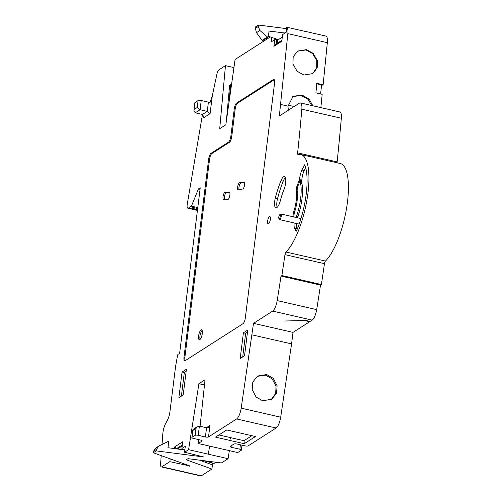 <?xml version="1.0" encoding="UTF-8"?>
<svg xmlns="http://www.w3.org/2000/svg" width="501" height="501" viewBox="0 0 501 501"><rect width="100%" height="100%" fill="white"/><g stroke="black" fill="none" stroke-linecap="round" stroke-linejoin="round"><path stroke-width="0.75" d="M279.314 218.705A2.167 0.683 -77.1 0 0 280.347 216.15A2.167 0.683 -77.1 0 0 279.821 214.591A2.167 0.683 -77.1 0 0 279.802 214.61A2.167 0.683 -77.1 0 0 278.9 216.495A2.167 0.683 -77.1 0 0 278.888 218.593A2.167 0.683 -77.1 0 0 279.314 218.705M278.888 218.593L279.339 219.394A2.893 0.914 -77.1 0 0 279.596 219.626A2.893 0.914 -77.1 0 0 279.896 219.551A2.893 0.914 -77.1 0 0 281.218 216.57A2.893 0.914 -77.1 0 0 280.886 213.983A2.893 0.914 -77.1 0 0 280.585 214.059A2.893 0.914 -77.1 0 0 280.554 214.077A2.893 0.914 -77.1 0 0 280.522 214.096M297.494 217.785A9.707 3.062 102.9 0 1 297.844 216.683A29.114 9.187 102.9 0 0 301.946 183.717A9.707 3.062 102.9 0 1 304.188 170.534L305.635 167.44M297.118 229.402L296.918 229.013A9.707 3.062 102.9 0 1 296.379 223.465M280.886 213.983L300.631 218.499A2.893 0.914 102.9 0 1 300.907 218.762M301.946 183.717L300.6 183.41A9.707 3.062 102.9 0 1 300.45 179.834L298.164 185.458A4.853 1.534 -77.1 0 0 297.218 191.401A19.407 6.125 102.9 0 1 294.688 211.729A4.853 1.534 -77.1 0 0 294.087 217.002M304.188 170.534L301.946 170.021A9.707 3.062 102.9 0 0 299.554 179.627L300.45 179.834M300.6 183.41A29.114 9.187 102.9 0 1 296.498 216.376A9.707 3.062 102.9 0 0 296.147 217.472M301.946 170.021L304.74 164.735A47.025 14.842 102.9 0 1 296.523 230.823L296.066 231.155L294.669 228.5A9.707 3.062 102.9 0 1 294.137 222.951M296.523 230.823L296.273 231.199M304.89 165.111L304.295 164.979L304.74 164.735M270.277 36.974L235.101 59.469L225.838 124.768L219.707 128.688L225.463 65.637L218.993 69.771A4.853 1.534 -77.1 0 0 216.877 74.267L212.324 95.666L210.107 102.361A2.424 0.701 -172.9 0 1 208.403 102.16L201.22 100.519A2.424 0.701 7.1 0 0 198.102 100.563L195.033 102.523L193.918 110.408L195.258 112.813L200.074 109.732L201.22 100.519M271.78 37.5L271.241 41.871L274.742 39.629L273.909 46.311L281.794 41.27L282.627 34.588L286.134 32.346L286.772 27.204A9.707 3.062 -77.1 0 1 287.837 33.63L279.345 115.988L299.385 103.175A9.707 3.062 -77.1 0 1 300.4 102.93A9.707 3.062 -77.1 0 1 301.84 109.205A970.406 306.305 102.9 0 1 297.644 152.874L337.135 161.911A2.424 0.764 -77.1 0 0 337.117 162.8M300.788 154.49L340.285 163.526A51.916 16.389 102.9 0 1 346.905 206.093A51.916 16.389 102.9 0 1 325.468 261.059A2.424 0.764 -77.1 0 0 324.46 263.683A970.406 306.305 102.9 0 1 321.385 284.549L320.508 285.107A970.406 306.305 -77.1 0 1 316.688 309.631A9.707 3.062 102.9 0 1 312.173 320.12L272.682 311.09A9.707 3.062 -77.1 0 0 277.191 300.594A970.406 306.305 -77.1 0 0 281.011 276.07L281.888 275.512A970.406 306.305 102.9 0 0 284.963 254.646A2.424 0.764 102.9 0 1 285.977 252.022A51.916 16.389 102.9 0 0 307.414 197.056A51.916 16.389 102.9 0 0 300.788 154.49A51.916 16.389 102.9 0 0 298.114 154.546A2.424 0.764 102.9 0 1 297.989 154.552A2.424 0.764 102.9 0 1 297.644 152.874M272.682 311.09L253.519 323.339L241.188 408.152L280.685 417.189A9.707 3.062 102.9 0 1 276.12 427.998L248.239 445.827A2.424 0.701 -172.9 0 1 245.121 445.871L237.042 444.024A2.424 0.701 7.1 0 0 233.917 444.074L230.416 446.316A2.424 0.701 7.1 0 0 230.253 446.529A2.424 0.701 7.1 0 0 231.781 447.387L239.86 449.234A2.424 0.701 -172.9 0 1 241.394 450.098A2.424 0.701 -172.9 0 1 241.231 450.311L237.725 452.553L198.233 443.517L201.953 441.137A2.424 0.701 7.1 0 0 202.116 440.918A2.424 0.701 7.1 0 0 200.588 440.06L193.405 438.419A2.424 0.701 -172.9 0 1 191.877 437.555A2.424 0.701 -172.9 0 1 192.04 437.342L195.102 435.382L195.966 428.468L197.544 426.526L199.373 426.119L206.55 427.76L208.378 427.353L209.957 425.412L206.356 427.716M195.102 435.382A2.424 0.701 -172.9 0 1 198.227 435.338L205.404 436.978A2.424 0.701 7.1 0 0 208.522 436.928L236.622 418.961A9.707 3.062 -77.1 0 0 241.188 408.152M198.233 443.517L198.646 439.615M200.074 426.282L205.041 379.789L198.903 383.71L188.595 449.679L228.087 458.716L221.461 462.949L188 458.672L186.247 459.793L211.929 469.049L201.327 475.831A4.853 1.534 102.9 0 1 200.82 475.95L161.328 466.913A4.853 1.534 -77.1 0 0 161.836 466.794L169.845 461.671L170.196 458.847M174.611 448.62L174.836 446.811L182.721 441.769L181.894 448.451L185.307 446.266L184.562 452.259L188.595 449.679M161.203 455.609L160.596 463.932A4.853 1.534 -77.1 0 0 161.328 466.913M162.023 444.475L162.812 433.791A9.707 3.062 102.9 0 1 165.687 423.426L167.209 420.658A9.707 3.062 -77.1 0 0 169.958 411.559L175.582 366.406L177.486 355.735A1.453 0.457 102.9 0 1 178.193 354.213L179.039 353.863A1.453 0.457 102.9 0 0 179.778 352.122L200.25 187.781L198.409 188.952L191.432 206.143L188.363 208.103L197.457 210.182M202.479 114.466L187.186 204.615A4.853 1.534 -77.1 0 0 187.856 208.222A4.853 1.534 -77.1 0 0 188.363 208.103M243.398 332.821L247.745 330.04L244.544 355.754L240.198 358.534L243.398 332.821L245.647 333.347L242.716 356.925M182.07 372.043L186.416 369.262L183.216 394.982L178.87 397.756L182.07 372.043L184.318 372.575L181.381 396.153M280.366 200.613A8.736 2.756 102.9 0 1 275.894 207.846A8.736 2.756 102.9 0 1 275.318 198.052A48.033 15.162 102.9 0 1 280.961 180.686A8.736 2.756 102.9 0 1 284.405 176.609A8.736 2.756 102.9 0 1 283.961 189.566A30.567 9.651 102.9 0 0 280.366 200.613M268.555 223.778A3.757 1.19 -77.1 0 0 270.271 219.901A3.757 1.19 -77.1 0 0 269.839 216.545A3.757 1.19 -77.1 0 0 269.444 216.639A3.757 1.19 -77.1 0 0 267.722 220.515A3.757 1.19 -77.1 0 0 268.16 223.872A3.757 1.19 -77.1 0 0 268.555 223.778M229.408 142.347L228.512 142.14A4.853 1.534 -77.1 0 0 230.836 136.41L234.28 108.761A4.853 1.534 102.9 0 1 236.61 103.037L237.505 103.237A4.853 1.534 -77.1 0 0 235.182 108.968L231.738 136.616A4.853 1.534 102.9 0 1 229.408 142.347L211.885 153.55A4.853 1.534 -77.1 0 0 209.562 159.28L184.882 357.413A4.853 1.534 -77.1 0 0 185.151 360.701A4.853 1.534 102.9 0 1 184.656 360.82A4.853 1.534 102.9 0 1 183.986 357.207L184.882 357.413M228.512 142.14L210.99 153.344L211.885 153.55M183.986 357.207L208.66 159.074A4.853 1.534 102.9 0 1 210.99 153.344M185.163 360.695L242.985 323.715A4.853 1.534 102.9 0 0 245.315 317.985L274.586 82.991A4.853 1.534 102.9 0 0 273.915 79.377A4.853 1.534 102.9 0 0 273.408 79.502L236.61 103.037M293.191 216.801A4.853 1.534 102.9 0 1 293.793 211.522A19.407 6.125 -77.1 0 0 296.323 191.194A4.853 1.534 102.9 0 1 297.268 185.251L298.164 185.458M299.554 179.627L297.268 185.251M203.757 115.938L203.519 117.835L210.088 113.633L207.257 111.379L200.074 109.732L197.244 107.477L198.102 100.563M203.519 117.835L203.775 116.865L202.435 114.46L195.258 112.813M193.918 110.408L194.87 102.736A2.424 0.701 7.1 0 1 195.033 102.523M197.782 207.596L191.432 206.143M197.663 208.529L192.566 207.364L191.933 207.765L192.19 208.322L197.538 209.55M200.056 189.334L198.409 188.952M169.845 461.671L189.942 465.961L153.3 452.766L156.224 450.894L156.406 449.441L158.961 445.978L155.166 448.37M184.562 452.259L203.957 457L156.224 450.894M209.606 446.115L208.341 454.194M198.903 383.71L204.483 384.987M228.087 458.716L229.352 450.637M229.859 440.435L244.25 443.698L255.472 436.521L226.728 429.964L215.549 437.116L229.859 440.435L230.51 437.623L218.95 434.943M280.685 417.189L291.576 343.899L252.084 334.862M262.706 400.769L256.049 396.955L252.197 389.534L252.78 382.075L257.589 376.038L266.607 374.529L273.264 378.336L277.109 385.757L276.527 393.216L271.724 399.253L262.706 400.769M291.576 343.899L293.01 332.376L253.519 323.339M312.173 320.12L310.125 321.429L305.892 320.477L283.954 321.022L305.197 320.483M293.01 332.376L309.656 321.73L305.172 320.703M309.656 321.73L309.706 321.335M300.4 102.93L339.891 111.967A9.707 3.062 102.9 0 1 341.331 118.242A970.406 306.305 102.9 0 1 337.135 161.911M281.011 276.07L320.508 285.107M281.888 275.512L321.385 284.549M280.779 104.471L288.031 106.131L293.091 96.349L301.928 94.946L309.223 99.223L312.849 105.78M292.697 96.612L301.145 95.447L308.052 99.336L311.797 105.536M316.538 83.761L322.588 85.095L323.139 84.744L327.335 42.666L287.837 33.63M323.139 84.744L316.857 83.31L315.906 92.867L322.187 94.307L320.859 107.615M303.913 75.018L297.137 71.28L292.96 64.072L293.154 56.857L297.6 51.052L306.437 49.655L313.213 53.394L317.39 60.602L317.196 67.817L312.749 73.622L303.913 75.018M286.772 27.204L306.518 31.726A9.707 3.062 -77.1 0 0 306.174 31.569L325.919 36.085A9.707 3.062 102.9 0 1 327.335 42.666M306.174 31.569A9.707 3.062 -77.1 0 0 306.136 31.563L302.942 30.905M273.909 46.311L276.126 44L281.919 40.293M274.742 39.629L276.696 39.391L276.126 44M276.696 39.391L278.218 39.742M256.493 32.684L262.123 40.368L267.44 36.968L259.9 30.505L256.493 32.684L255.347 28.375L255.529 26.916L258.453 25.05L286.591 28.651M226.346 121.173L229.608 85.433L231.619 84.011M229.539 86.216L231.506 84.826M225.463 65.637L233.948 67.579M228.919 103.043L230.51 85.64L231.487 84.945M211.929 469.049L212.449 464.903L199.667 460.162M212.43 464.903L212.662 463.074M321.579 84.876L320.615 93.95M268.398 36.316L278.362 39.648M285.094 33.01L269.05 31.087L268.304 37.074L267.44 36.968M262.123 40.368L262.787 40.606L268.304 37.074M258.453 25.05L258.272 26.509L259.9 30.505M277.329 43.23L277.723 40.055L282.313 37.118M230.51 85.64L229.533 86.266M158.961 445.978L167.848 441.613L168.718 441.725L167.973 447.712L184.844 450.011M202.905 460.776L200.97 460.331M153.3 452.766L153.481 451.307L155.554 448.157M189.591 466.187L189.635 465.855M174.836 446.811L176.509 448.877M182.326 444.944L176.534 448.652L177.598 449.021M181.894 448.451L182.27 449.222L184.869 449.817M202.93 460.582L214.115 463.406L215.937 462.241M202.899 460.839L203.243 460.619M183.322 449.466L182.884 449.741M182.201 445.959L177.611 448.896M288.532 110.114A13.583 12.274 -122.6 0 1 288.031 106.131M288.062 105.129L294.15 106.519M297.369 51.208L305.986 49.943L312.668 53.62L316.832 60.74L316.707 67.929L312.436 73.81M257.094 376.376L265.599 375.168L272.143 378.869L276.045 386.102L275.669 393.46L271.216 399.56M195.966 428.468L192.898 430.434L193.192 429.313L197.544 426.526M244.25 443.698L244.056 440.698L230.51 437.642M244.056 440.698L251.884 435.695M192.566 207.364L192.19 208.322M247.481 332.176L245.647 333.347M186.153 371.404L184.318 372.575M277.191 207.326A8.736 2.756 102.9 0 1 277.56 198.565A48.033 15.162 102.9 0 1 283.203 181.199A8.736 2.756 102.9 0 1 285.351 177.648M270.327 219.57A3.757 1.19 -77.1 0 0 269.914 221.361M273.408 79.502L274.304 79.703A4.853 1.534 -77.1 0 0 274.304 79.703L237.505 103.237M243.974 181.926A3.639 1.146 102.9 0 1 244.137 181.926A3.639 1.146 102.9 0 1 244.494 185.489A3.639 1.146 102.9 0 1 242.672 189.021L238.282 189.841A3.639 1.146 102.9 0 1 238.119 189.841A3.639 1.146 102.9 0 1 237.762 186.278A3.639 1.146 102.9 0 1 239.584 182.746L244.281 181.995M229.314 192.34A3.639 1.146 102.9 0 1 229.389 192.353A3.639 1.146 102.9 0 1 229.721 196.035A3.639 1.146 102.9 0 1 227.842 199.454L223.628 199.379A3.639 1.146 102.9 0 1 223.546 199.373A3.639 1.146 102.9 0 1 223.214 195.684A3.639 1.146 102.9 0 1 225.093 192.271L229.458 192.378M201.051 329.902A5.098 1.609 -77.1 0 0 198.722 335.15A5.098 1.609 -77.1 0 0 199.31 339.703A5.098 1.609 -77.1 0 0 199.843 339.578A5.098 1.609 -77.1 0 0 202.172 334.324A5.098 1.609 -77.1 0 0 201.584 329.771A5.098 1.609 -77.1 0 0 201.051 329.902M239.065 189.697A3.639 1.146 102.9 0 1 239.296 185.808A3.639 1.146 102.9 0 1 240.931 183.053L244.538 182.377M224.573 199.398A3.639 1.146 102.9 0 1 224.705 195.403A3.639 1.146 102.9 0 1 226.439 192.578L229.708 192.635M202.147 330.409A5.098 1.609 -77.1 0 0 200.225 334.687A5.098 1.609 -77.1 0 0 200.093 339.377M297.844 216.683L296.498 216.376M296.918 229.013L294.669 228.5M210.088 113.633L212.324 95.666M208.522 436.928L209.957 425.412M202.009 440.673L201.953 441.137M202.435 114.46L207.257 111.379L208.403 102.16M194.175 109.437L197.244 107.477M161.836 466.794L201.327 475.831M276.12 427.998L236.622 418.961M316.688 309.631L277.191 300.594M284.963 254.646L324.46 263.683M285.977 252.022L325.468 261.059M341.331 118.242L301.84 109.205M258.272 26.509L255.347 28.375M153.481 451.307L156.406 449.441M240.411 444.8L239.86 449.234M232.044 445.27L231.781 447.387M205.404 436.978L206.55 427.76M198.227 435.338L199.373 426.119M192.898 430.434L192.04 437.342M277.56 198.565L275.318 198.052M283.203 181.199L280.961 180.686M231.738 136.616L230.836 136.41M234.28 108.761L235.182 108.968M208.66 159.074L209.562 159.28M240.931 183.053L239.584 182.746M225.093 192.271L226.439 192.578M293.793 211.522L294.688 211.729M296.323 191.194L297.218 191.401M279.802 214.61L280.554 214.077M279.596 219.626L299.141 224.097M197.432 210.414L187.856 208.222M242.008 445.164L241.394 450.098M192.829 429.883L191.877 437.555"/></g></svg>

